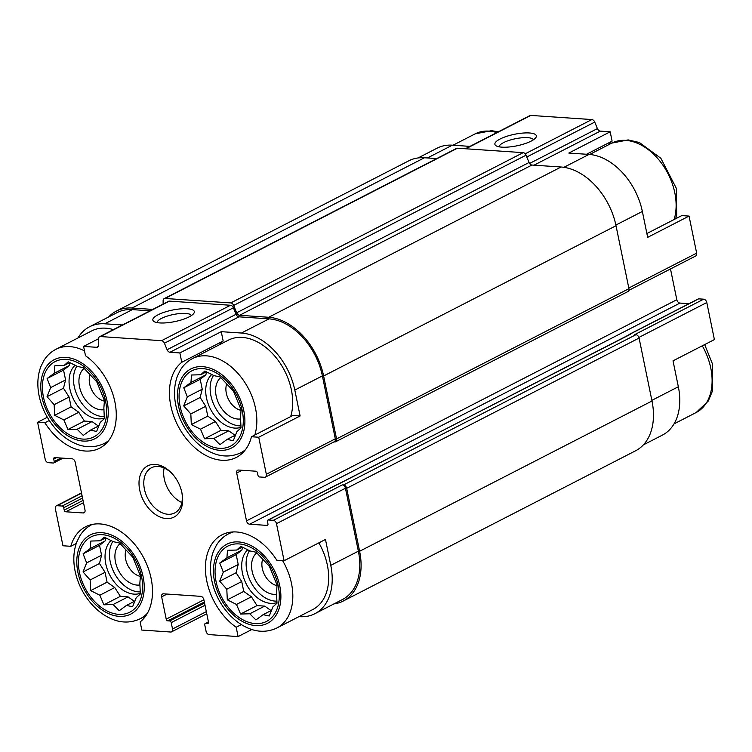 <?xml version="1.0" encoding="UTF-8"?>
<svg xmlns="http://www.w3.org/2000/svg" width="752" height="752" viewBox="0 0 752 752"><rect width="100%" height="100%" fill="white"/><g stroke="black" fill="none" stroke-linecap="round" stroke-linejoin="round"><path stroke-width="1.13" d="M180.123 406.381A42.338 28.82 -117.2 0 0 233.797 444.028A42.338 28.82 -117.2 0 0 219.631 375.032A42.338 28.82 -117.2 0 0 180.123 406.381M190.82 413.929L183.704 405.911L187.314 396.849L183.77 387.778L190.942 382.514L191.506 375.013L200.718 374.75L204.845 371.056L214.038 375.652L220.204 376.959L233.468 391.134L241.091 409.793L240.518 417.294L241.016 427.935L236.899 431.639L233.28 440.7L227.113 439.394L219.951 444.658L213.803 438.491L204.591 438.754L200.521 429.176L191.328 424.579L190.82 413.929L205.738 406.268L200.145 397.47L183.704 405.911M43.466 397.131A42.338 28.82 -117.2 0 0 97.14 434.788A42.338 28.82 -117.2 0 0 82.974 365.782A42.338 28.82 -117.2 0 0 43.466 397.131M54.163 404.689L47.047 396.671L50.657 387.609L47.113 378.529L54.285 373.265L54.849 365.773L64.061 365.51L68.188 361.815L77.371 366.412L83.538 367.709L96.811 381.894L104.425 400.553L103.861 408.054L104.359 418.695L100.242 422.389L96.623 431.451L90.456 430.153L83.293 435.408L77.146 429.251L67.934 429.514L63.864 419.926L54.67 415.33L54.163 404.689L69.081 397.018L63.488 388.22L47.047 396.671M79.449 572.422A42.338 28.82 -117.2 0 0 133.113 610.069A42.338 28.82 -117.2 0 0 118.957 541.073A42.338 28.82 -117.2 0 0 79.449 572.422M90.146 579.971L83.03 571.952L86.64 562.891L83.096 553.82L90.259 548.556L90.832 541.055L100.044 540.791L104.161 537.097L113.355 541.694L119.521 543L132.794 557.176L140.408 575.835L139.844 583.336L140.342 593.977L136.215 597.671L132.606 606.732L126.439 605.435L119.277 610.699L113.129 604.533L103.917 604.796L99.837 595.217L90.654 590.611L90.146 579.971L105.064 572.31L99.471 563.511L83.03 571.952M216.106 581.663A42.338 28.82 -117.2 0 0 269.771 619.319A42.338 28.82 -117.2 0 0 255.614 550.314A42.338 28.82 -117.2 0 0 216.106 581.663M226.803 589.22L219.687 581.202L223.297 572.14L219.753 563.06L226.916 557.796L227.489 550.304L236.701 550.041L240.828 546.337L250.012 550.943L256.178 552.241L269.451 566.425L277.065 585.084L276.501 592.576L276.999 603.217L272.873 606.92L269.263 615.982L263.097 614.675L255.934 619.939L249.786 613.782L240.574 614.036L236.495 604.458L227.311 599.861L226.803 589.22L241.721 581.55L236.128 572.751L219.687 581.202M563.915 167.311L588.995 154.423L568.813 153.06L610.182 131.797L612.1 141.122L586.541 154.254M588.995 154.423A57.575 39.198 62.8 0 1 642.358 211.462L647.669 237.35L689.048 216.087L696.653 253.142A3.384 2.303 62.8 0 1 695.722 255.981L628.907 290.319M651.862 400.355L678.342 386.744L673.021 360.847L714.4 339.584L706.795 302.539A3.384 2.303 62.8 0 0 703.656 299.183L698.683 298.845A1.692 1.156 62.8 0 0 698.241 298.939L629.283 334.377A1.692 1.156 62.8 0 1 629.725 334.283L630.345 334.33A2.538 1.73 62.8 0 0 629.678 334.461L337.592 484.561M678.342 386.744A57.575 39.198 62.8 0 1 662.418 435.098L643.345 444.902M223.165 341.004L181.787 362.267L179.869 352.932L221.248 331.67L223.165 341.004A55.037 37.468 -117.2 0 0 219.217 344.848M300.114 415.969L292.838 415.48L251.469 436.743L258.735 437.232L300.114 415.969L294.803 390.072L322.382 375.897L335.307 438.839A3.384 2.303 62.8 0 1 334.367 441.687L265.409 477.125A3.384 2.303 62.8 0 1 264.516 477.294L259.543 476.965A1.692 1.156 62.8 0 1 257.974 475.283L257.485 472.895A1.692 1.156 62.8 0 0 255.915 471.213L238.516 470.038A3.384 2.303 62.8 0 0 237.623 470.216A3.384 2.303 62.8 0 0 236.692 473.055L246.506 520.863L676.819 299.728L670.493 268.943M298.986 616.631L299.663 616.678A57.575 39.198 62.8 0 0 314.853 613.717A57.575 39.198 62.8 0 0 330.777 565.354L325.466 539.466L284.087 560.729L276.811 560.231A55.037 37.468 -117.2 0 0 222.009 534.813A55.037 37.468 -117.2 0 0 206.161 577.564A55.037 37.468 -117.2 0 0 236.184 627.253L238.093 636.577L251.873 629.499M241.364 624.583L236.184 627.253M646.889 233.524L681.773 215.598L689.048 216.087M418.074 157.948L437.147 148.144A57.575 39.198 62.8 0 1 452.337 145.183L469.981 146.377M49.294 420.49L44.876 422.765L37.6 422.276L47.329 417.275M44.876 422.765A55.037 37.468 -117.2 0 0 99.678 448.183A55.037 37.468 -117.2 0 0 115.526 405.441A55.037 37.468 -117.2 0 0 85.502 355.752L83.594 346.418L98.531 338.748M76.253 543.48L70.782 546.3L62.952 545.764L55.347 508.719A3.384 2.303 62.8 0 1 56.278 505.88A3.384 2.303 62.8 0 1 57.18 505.701L62.143 506.04A1.692 1.156 62.8 0 1 63.713 507.713L64.202 510.1L83.049 500.428M70.782 546.3A55.037 37.468 -117.2 0 1 85.596 526.767A55.037 37.468 -117.2 0 1 142.307 555.343A55.037 37.468 -117.2 0 1 140.145 621.932L141.818 630.063L170.695 632.018A3.384 2.303 62.8 0 0 171.597 631.84L206.772 613.764M534.033 165.177L600.293 131.121L610.182 131.797M612.1 141.122A55.037 37.468 -117.2 0 0 608.152 144.976M246.506 520.863A3.384 2.303 62.8 0 0 249.645 524.219L679.958 303.084A3.384 2.303 62.8 0 1 676.819 299.728M679.958 303.084L688.982 303.695M465.366 148.746L529.869 115.601A3.384 2.303 62.8 0 1 530.762 115.423L591.852 119.559A3.384 2.303 62.8 0 1 594.738 122.078L597.408 128.601A3.384 2.303 62.8 0 0 600.293 131.121M249.645 524.219L267.035 525.394A1.692 1.156 62.8 0 0 267.477 525.31A1.692 1.156 62.8 0 0 267.947 523.89L267.458 521.493A1.692 1.156 62.8 0 1 267.928 520.074A1.692 1.156 62.8 0 1 268.37 519.989L273.343 520.328L342.301 484.88L343.542 484.965A3.384 2.303 62.8 0 1 346.681 488.321L359.606 551.263A59.267 40.345 62.8 0 1 343.213 601.045A59.267 40.345 62.8 0 1 333.926 603.912M342.301 484.88A3.384 2.303 62.8 0 1 345.441 488.236L358.366 551.178A57.575 39.198 62.8 0 1 342.442 599.532L314.853 613.717M628.851 334.884A1.692 1.156 62.8 0 1 629.283 334.377M501.828 147.157A21.169 5.884 -11.6 0 0 535.809 137.654A21.169 5.884 -11.6 0 0 514.434 134.298A21.169 5.884 -11.6 0 0 496.113 145.803A21.169 5.884 -11.6 0 0 501.828 147.157M163.118 304.071L163.128 300.668A3.384 2.303 62.8 0 1 164.152 298.647A3.384 2.303 62.8 0 1 165.045 298.469L230.779 302.915A3.384 2.303 62.8 0 1 233.665 305.444L236.654 312.776A3.384 2.303 62.8 0 0 239.54 315.295L268.69 317.269A59.267 40.345 62.8 0 1 323.623 375.981L336.548 438.924A3.384 2.303 62.8 0 1 335.608 441.772A3.384 2.303 62.8 0 1 334.715 441.941L333.963 441.894M267.928 520.074L336.887 484.636A1.692 1.156 62.8 0 1 337.338 484.551L630.345 334.33M703.656 299.183L634.697 334.621L635.938 334.706A3.384 2.303 62.8 0 1 639.078 338.062L651.993 401.004A59.267 40.345 62.8 0 1 635.609 450.777L343.213 601.045M238.093 636.577L209.216 634.622A3.384 2.303 62.8 0 1 206.076 631.266L204.76 624.893A1.692 1.156 62.8 0 1 205.23 623.474A1.692 1.156 62.8 0 1 205.681 623.389L208.323 623.107M207.543 623.511A1.692 1.156 62.8 0 0 207.994 623.427A1.692 1.156 62.8 0 0 208.454 621.998L203.877 599.692A3.384 2.303 62.8 0 0 200.737 596.336L163.466 593.817A3.384 2.303 62.8 0 0 162.573 593.995A3.384 2.303 62.8 0 0 161.642 596.834L166.22 619.14L203.895 599.786M166.22 619.14A1.692 1.156 62.8 0 0 167.79 620.823L169.651 620.945A1.692 1.156 62.8 0 1 171.221 622.628L172.528 629.001A3.384 2.303 62.8 0 1 171.597 631.84M64.202 510.1A1.692 1.156 62.8 0 0 65.772 511.783L83.171 512.958L84.722 512.159M37.6 422.276L45.205 459.322A3.384 2.303 62.8 0 0 48.344 462.677L53.317 463.016A1.692 1.156 62.8 0 0 53.759 462.922A1.692 1.156 62.8 0 0 54.229 461.502L53.74 459.115A1.692 1.156 62.8 0 1 54.21 457.686A1.692 1.156 62.8 0 1 54.652 457.601L72.042 458.776A3.384 2.303 62.8 0 1 75.181 462.132L84.995 509.941A3.384 2.303 62.8 0 1 84.064 512.789A3.384 2.303 62.8 0 1 83.171 512.958M108.655 316.959A59.267 40.345 62.8 0 1 116.391 311.074L408.787 160.815A59.267 40.345 62.8 0 1 424.429 157.76L436.677 158.587M116.391 311.074A59.267 40.345 62.8 0 1 132.032 308.019L152.703 309.42M164.152 298.647L456.539 148.388A3.384 2.303 62.8 0 1 457.432 148.21L523.166 152.656A3.384 2.303 62.8 0 1 526.052 155.185L529.051 162.507A3.384 2.303 62.8 0 0 531.937 165.036L561.086 167.01A59.267 40.345 62.8 0 1 616.02 225.722L628.935 288.665A3.384 2.303 62.8 0 1 628.005 291.503L335.608 441.772M77.973 337.958A57.575 39.198 62.8 0 1 89.582 326.763L117.171 312.588A57.575 39.198 62.8 0 1 132.361 309.617L150.005 310.811M83.594 346.418L96.594 347.302A3.384 2.303 62.8 0 0 97.487 347.123A3.384 2.303 62.8 0 0 98.512 345.102L98.531 338.757A3.384 2.303 62.8 0 1 99.555 336.736L168.514 301.298A3.384 2.303 62.8 0 1 169.407 301.12L230.507 305.256A3.384 2.303 62.8 0 1 233.393 307.784L236.053 314.298A3.384 2.303 62.8 0 0 238.939 316.827L269.019 318.857A57.575 39.198 62.8 0 1 322.382 375.897M89.582 326.763A57.575 39.198 62.8 0 1 104.782 323.792L132.361 309.617M122.416 324.986L104.782 323.792M99.555 336.736A3.384 2.303 62.8 0 1 100.448 336.558L161.548 340.694A3.384 2.303 62.8 0 1 164.425 343.222L167.094 349.736L236.053 314.298M159.781 322.928A21.169 5.884 -11.6 0 0 193.772 313.434A21.169 5.884 -11.6 0 0 172.396 310.078A21.169 5.884 -11.6 0 0 154.066 321.583A21.169 5.884 -11.6 0 0 159.781 322.928M179.869 352.932L169.98 352.265A3.384 2.303 62.8 0 1 167.094 349.736M294.803 390.072A57.575 39.198 62.8 0 0 241.439 333.033L221.248 331.67M258.735 437.232L266.34 474.277A3.384 2.303 62.8 0 1 265.409 477.125M273.343 520.328A3.384 2.303 62.8 0 1 276.482 523.674L284.087 560.729M139.722 490.069A28.792 19.599 -117.2 0 0 166.521 518.598A28.792 19.599 -117.2 0 0 181.899 492.635A28.792 19.599 -117.2 0 0 172.18 473.713A28.792 19.599 -117.2 0 0 147.777 465.845A28.792 19.599 -117.2 0 0 139.722 490.069M181.787 362.267A55.037 37.468 -117.2 0 0 179.625 428.856A55.037 37.468 -117.2 0 0 236.335 457.432A55.037 37.468 -117.2 0 0 251.469 436.743M533.412 139.797A17.503 4.869 -11.6 0 0 515.346 138.753A17.503 4.869 -11.6 0 0 499.159 146.828M191.375 315.577A17.503 4.869 -11.6 0 0 173.308 314.524A17.503 4.869 -11.6 0 0 157.112 322.608M113.392 329.63A52.922 36.021 -117.2 0 0 91.716 330.899L55.855 349.332C50.826 351.955 46.774 355.781 43.71 360.81L40.796 366.75C37.534 375.568 36.98 385.287 39.132 395.9C41.717 407.96 47.028 418.732 55.075 428.208C61.476 435.596 68.686 440.888 76.723 444.084C82.729 446.575 93.032 448.803 104.227 443.473A52.922 36.021 -117.2 0 0 108.786 440.446M290.667 416.589A52.922 36.021 -117.2 0 0 275.946 357.491A52.922 36.021 -117.2 0 0 228.373 340.148L192.512 358.572C187.483 361.204 183.432 365.03 180.367 370.059L177.453 375.991C174.191 384.817 173.637 394.527 175.789 405.14C178.374 417.21 183.685 427.982 191.732 437.448C198.133 444.836 205.343 450.128 213.38 453.324C219.387 455.825 229.689 458.043 240.884 452.713A52.922 36.021 -117.2 0 0 245.443 449.687M318.857 542.859A52.922 36.021 62.8 0 1 327.364 565.128A52.922 36.021 62.8 0 1 312.729 609.571L276.868 627.995A52.922 36.021 -117.2 0 0 282.611 560.625M125.96 550.173A17.503 11.91 -117.2 0 0 125.65 559.272A17.503 11.91 -117.2 0 0 140.398 576.408M120.132 543.63A23.284 15.848 -117.2 0 0 115.488 562.026A23.284 15.848 -117.2 0 0 139.985 584.953M112.856 541.412A30.484 20.746 -117.2 0 0 110.215 561.669A30.484 20.746 -117.2 0 0 140.314 591.89M140.342 593.319A30.484 20.746 62.8 0 1 105.797 563.934A30.484 20.746 62.8 0 1 111.127 540.491M89.986 374.891A17.503 11.91 -117.2 0 0 89.667 383.99A17.503 11.91 -117.2 0 0 104.415 401.117M84.149 368.348A23.284 15.848 -117.2 0 0 79.505 386.735A23.284 15.848 -117.2 0 0 104.002 409.671M76.873 366.13A30.484 20.746 -117.2 0 0 74.232 386.378A30.484 20.746 -117.2 0 0 104.34 416.599M104.359 418.027A30.484 20.746 62.8 0 1 69.814 388.652A30.484 20.746 62.8 0 1 75.153 365.199M262.617 559.422A17.503 11.91 -117.2 0 0 262.307 568.512A17.503 11.91 -117.2 0 0 277.056 585.648M256.789 552.87A23.284 15.848 -117.2 0 0 252.146 571.266A23.284 15.848 -117.2 0 0 276.642 594.202M249.514 550.661A30.484 20.746 -117.2 0 0 246.872 570.909A30.484 20.746 -117.2 0 0 276.98 601.13M276.999 602.559A30.484 20.746 62.8 0 1 242.454 573.184A30.484 20.746 62.8 0 1 247.784 549.731M226.643 384.131A17.503 11.91 -117.2 0 0 226.324 393.23A17.503 11.91 -117.2 0 0 241.072 410.366M220.806 377.589A23.284 15.848 -117.2 0 0 216.172 395.984A23.284 15.848 -117.2 0 0 240.659 418.911M213.53 375.37A30.484 20.746 -117.2 0 0 210.889 395.627A30.484 20.746 -117.2 0 0 240.997 425.848M241.016 427.277A30.484 20.746 62.8 0 1 206.471 397.893A30.484 20.746 62.8 0 1 211.81 374.449M164.115 468.007A25.399 17.296 -117.2 0 0 164.274 478.902A25.399 17.296 -117.2 0 0 181.843 502.515M172.631 474.211A25.399 17.296 -117.2 0 0 151.443 467.772A25.399 17.296 -117.2 0 0 144.412 489.101A25.399 17.296 -117.2 0 0 174.661 512.958A25.399 17.296 -117.2 0 0 181.758 491.977M236.128 572.751L238.215 564.47L223.297 572.14M238.215 564.47L236.194 554.609L219.753 563.06M236.194 554.609L241.843 550.135L226.916 557.796M241.843 550.135L242.595 547.155M242.445 547.089L236.701 550.041M271.622 610.304L263.097 614.675M271.068 610.577L264.704 606.112L249.786 613.782M264.704 606.112L257.015 605.595L240.574 614.036M257.015 605.595L251.412 596.797L236.495 604.458M251.412 596.797L243.751 591.41L227.311 599.861M243.751 591.41L241.721 581.55M99.471 563.511L101.558 555.23L86.64 562.891M101.558 555.23L99.537 545.369L83.096 553.82M99.537 545.369L105.177 540.885L90.259 548.556M105.177 540.885L105.929 537.906M105.788 537.84L100.044 540.791M134.965 601.055L126.439 605.435M134.411 601.337L128.047 596.872L113.129 604.533M128.047 596.872L120.358 596.345L103.917 604.796M120.358 596.345L114.755 587.547L99.837 595.217M114.755 587.547L107.085 582.17L90.654 590.611M107.085 582.17L105.064 572.31M63.488 388.22L65.574 379.939L50.657 387.609M65.574 379.939L63.553 370.078L47.113 378.529M63.553 370.078L69.203 365.604L54.285 373.265M69.203 365.604L69.955 362.624M69.804 362.558L64.061 365.51M98.982 425.773L90.456 430.153M98.437 426.055L92.064 421.581L77.146 429.251M92.064 421.581L84.374 421.064L67.934 429.514M84.374 421.064L78.781 412.265L63.864 419.926M78.781 412.265L71.111 406.879L54.67 415.33M71.111 406.879L69.081 397.018M200.145 397.47L202.241 389.188L187.314 396.849M202.241 389.188L200.211 379.328L183.77 387.778M200.211 379.328L205.86 374.844L190.942 382.514M205.86 374.844L206.612 371.873M206.462 371.798L200.718 374.75M235.639 435.013L227.113 439.394M235.094 435.295L228.721 430.83L213.803 438.491M228.721 430.83L221.032 430.304L204.591 438.754M221.032 430.304L215.439 421.505L200.521 429.176M215.439 421.505L207.768 416.129L191.328 424.579M207.768 416.129L205.738 406.268M427.456 157.967L452.337 145.183M615.879 225.064L642.358 211.462M628.804 288.007L696.653 253.142M638.899 337.432L706.795 302.539M465.855 148.774L530.762 115.423M525.206 153.803L591.852 119.559M526.795 156.999L594.738 122.078M529.568 163.466L597.408 128.601M236.692 473.055L242.097 470.282M267.035 525.394L267.815 524.999M629.725 334.283L698.683 298.845M268.37 519.989L337.338 484.551M343.542 484.965L635.938 334.706M161.642 596.834L167.047 594.061M171.221 622.628L205.023 605.257M172.528 629.001L206.33 611.63M57.18 505.701L81.554 493.171M62.143 506.04L82.09 495.784M65.772 511.783L83.51 502.674M132.032 308.019L424.429 157.76M165.045 298.469L457.432 148.21M230.779 302.915L523.166 152.656M233.665 305.444L526.052 155.185M236.654 312.776L529.051 162.507M239.54 315.295L531.937 165.036M268.69 317.269L561.086 167.01M323.623 375.981L616.02 225.722M336.548 438.924L628.935 288.665M346.681 488.321L639.078 338.062M359.606 551.263L651.993 401.004M96.594 347.302L98.145 346.503M100.448 336.558L169.407 301.12M161.548 340.694L230.507 305.256M164.425 343.222L233.393 307.784M169.98 352.265L238.939 316.827M241.439 333.033L269.019 318.857M266.34 474.277L335.307 438.839M276.482 523.674L345.441 488.236M330.777 565.354L358.366 551.178M205.681 623.389L208.454 621.96M167.79 620.823L204.356 602.032M169.651 620.945L204.563 603.01M63.713 507.713L82.551 498.031M53.74 459.115L56.438 457.724M54.229 461.502L60.987 458.034M496.809 132.587A52.922 36.021 -117.2 0 0 475.132 133.865L453.014 145.23M145.756 615.907L140.21 618.755A52.922 36.021 -117.2 0 0 147.495 613.096M91.829 524.614L92.158 524.445A52.922 36.021 -117.2 0 0 91.829 524.614C86.8 527.246 82.758 531.072 79.684 536.101L76.779 542.032C73.508 550.859 72.953 560.569 75.115 571.182C77.7 583.251 83.011 594.024 91.058 603.489C97.45 610.878 104.669 616.17 112.706 619.366C118.713 621.866 129.015 624.085 140.21 618.755M77.898 572.319A44.453 30.259 -117.2 0 0 134.251 611.846A44.453 30.259 -117.2 0 0 119.371 539.4A44.453 30.259 -117.2 0 0 77.898 572.319M84.515 350.902A52.922 36.021 -117.2 0 0 55.855 349.332M41.915 397.028A44.453 30.259 -117.2 0 0 98.268 436.564A44.453 30.259 -117.2 0 0 83.397 364.109A44.453 30.259 -117.2 0 0 41.915 397.028M704.671 344.585L712.351 363.677L712.661 390.523L708.29 401.051L696.145 412.528A52.922 36.021 -117.2 0 0 702.274 345.817M674.093 219.546A52.922 36.021 -117.2 0 0 659.372 160.449A52.922 36.021 -117.2 0 0 611.79 143.106L589.662 154.48M233.599 531.918A52.922 36.021 -117.2 0 0 228.495 533.864C223.457 536.486 219.415 540.312 216.341 545.341L213.436 551.282C210.175 560.099 209.62 569.819 211.773 580.422C214.358 592.491 219.669 603.264 227.715 612.739C234.107 620.127 241.326 625.42 249.363 628.616C255.37 631.107 265.672 633.325 276.868 627.995M214.555 581.559A44.453 30.259 -117.2 0 0 270.908 621.096A44.453 30.259 -117.2 0 0 256.037 548.64A44.453 30.259 -117.2 0 0 214.555 581.559M254.806 435.023A52.922 36.021 -117.2 0 0 240.085 375.915A52.922 36.021 -117.2 0 0 192.512 358.572M178.572 406.277A44.453 30.259 -117.2 0 0 234.925 445.804A44.453 30.259 -117.2 0 0 220.054 373.359A44.453 30.259 -117.2 0 0 178.572 406.277M205.23 623.474L208.426 621.829M56.278 505.88L81.507 492.917M53.759 462.922L63.018 458.165M498.294 131.826L491.517 130.669L475.132 133.865M107.865 441.603L104.227 443.473M696.145 412.528L674.027 423.902M675.606 218.766L676.678 215.232L676.377 188.395L660.848 158.258L639.397 142.523L628.174 139.91L611.79 143.106M232.124 531.993L228.495 533.864M244.522 450.843L240.884 452.713"/></g></svg>
